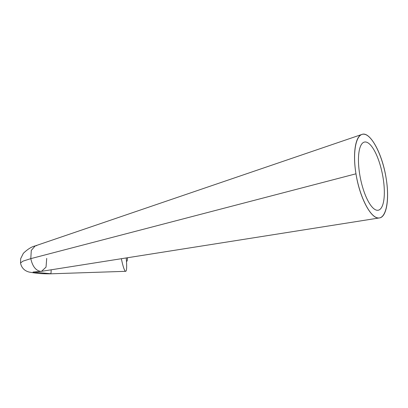 <?xml version="1.0" encoding="UTF-8"?>
<svg xmlns="http://www.w3.org/2000/svg" width="408" height="408" viewBox="0 0 408 408"><rect width="100%" height="100%" fill="white"/><g stroke="black" fill="none" stroke-linecap="round" stroke-linejoin="round"><path stroke-width="0.61" d="M125.664 271.32L50.531 273.819C43.707 273.885 38.051 273.549 33.558 272.809L29.968 272.218C28.244 271.932 26.607 271.279 25.067 270.264C22.629 268.53 21.119 266.108 20.543 263.002L20.675 258.667L23.348 253.312C27.657 249.191 31.61 246.723 35.21 245.897L31.289 250.41L30.794 258.641L355.975 173.808L30.794 258.641C32.533 266.455 35.878 270.703 40.836 271.391L41.509 271.33L40.836 271.391C35.878 270.703 32.533 266.455 30.794 258.641L22.904 261.171L20.543 263.002L22.904 261.171L30.794 258.641L31.289 250.41L35.21 245.897L36.669 245.647M355.975 173.808C359.657 197.819 371.351 219.815 379.43 217.928C386.565 217.173 389.635 199.104 386.147 178.357C382.347 153.434 369.939 130.978 361.881 134.441C355.281 136.364 352.65 153.938 355.975 173.808C359.545 196.192 369.796 216.877 377.839 217.928C385.937 219.31 389.834 200.756 386.147 178.357C382.582 155.978 372.331 135.293 364.283 134.242C356.184 132.86 352.293 151.414 355.975 173.808C359.545 196.192 369.796 216.877 377.839 217.928C385.937 219.31 389.834 200.756 386.147 178.357C382.582 155.978 372.331 135.293 364.283 134.242C356.184 132.86 352.293 151.414 355.975 173.808M33.089 272.105L50.72 273.712A13.117 1.612 -98.4 0 0 50.944 273.136A13.117 1.612 81.6 0 1 50.944 273.136A13.117 1.612 -98.4 0 0 51.117 269.815A13.117 1.612 81.6 0 1 50.949 273.125A13.117 1.612 81.6 0 1 50.72 273.712L33.196 272.126M36.302 271.922L40.836 271.391L36.307 271.922M125.633 271.32A21.644 2.657 -98.4 0 0 126.2 257.948A21.644 2.657 81.6 0 1 125.705 271.315A21.644 2.657 81.6 0 1 121.37 258.713A21.644 2.657 -98.4 0 0 125.705 271.315A21.644 2.657 -98.4 0 0 126.2 257.948M46.711 258.397L46.028 267.133L41.509 271.33L379.43 217.928M383.092 177.898A34.762 11.194 78.6 0 0 365.874 142.025A34.762 11.194 78.6 0 0 359.708 174.374A34.762 11.194 78.6 0 0 376.926 210.242A34.762 11.194 78.6 0 0 383.092 177.898M127.026 261.1A11.806 1.448 81.6 0 0 127.388 257.759A11.806 1.448 81.6 0 1 127.026 261.1A12.362 12.194 -140.6 0 1 126.475 261.35A12.362 12.194 39.4 0 0 127.026 261.1A11.806 1.448 81.6 0 1 126.919 261.186M127.464 257.749A10.817 1.331 81.6 0 1 127.378 259.259M33.002 272.065L41.509 271.33M35.21 245.897L361.881 134.441M126.929 261.181L126.475 261.385"/></g></svg>
